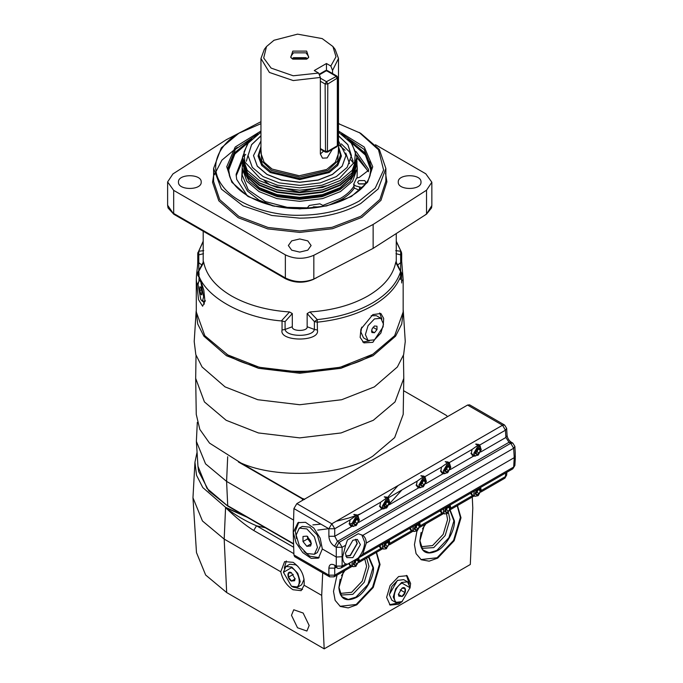<?xml version="1.0" encoding="UTF-8"?>
<svg xmlns="http://www.w3.org/2000/svg" width="683" height="683" viewBox="0 0 683 683"><rect width="100%" height="100%" fill="white"/><g stroke="black" fill="none" stroke-linecap="round" stroke-linejoin="round"><path stroke-width="1.02" d="M246.99 517.168L225.569 507.64C235.259 515.093 245.573 521.155 256.526 525.808L253.726 530.495C245.564 525.458 236.181 517.842 225.569 507.64L224.186 539.092L202.45 520.975L192.965 497.762L196.482 552.581L205.651 575.026L226.671 592.554L324.186 648.85L470.305 564.491L472.79 508.161L472.277 497.019M324.186 648.85L321.702 595.397L322.692 572.858M416.971 530.99L414.436 544.667L416.067 553.623L421.249 559.744L429.146 561.17L437.718 558.113L454.178 540.731L460.999 517.782L457.456 505.574M337.035 575.095L333.492 591.401L335.131 600.348L340.313 606.47L348.21 607.904L356.774 604.839L373.242 587.465L380.055 564.517L376.512 552.308M410.013 588.114L410.603 583.478L407.094 575.709L398.607 576.554L390.13 585.502L386.612 597.326L390.13 605.087L398.607 604.25L402.33 601.416M226.671 592.554L224.186 539.092L280.773 571.765L284.623 561.622L293.161 562.34C301.143 568.154 304.789 575.786 304.114 585.237L321.702 595.397M304.114 585.237L301.135 590.658L292.964 589.728C286.612 585.553 282.549 579.56 280.773 571.765M309.168 625.5L306.906 631.032L297.506 627.762L291.487 615.298L293.75 609.765L303.15 613.044L309.168 625.5M192.965 497.762L194.945 462.271L197.063 452.214M293.588 544.069L245.581 516.348L225.586 507.315L202.774 487.56L196.55 475.283L194.945 462.271M398.035 485.562L387.03 498.035M360.675 513.77L356.492 515.409M355.22 515.87L348.868 517.987M348.33 518.149L336.198 521.266M350.951 565.515L351.924 566.497L333.987 576.853L329.624 576.853L294.663 556.671L293.921 554.963L328.882 575.154L334.73 575.154L350.148 566.25L350.592 566.651M381.421 547.92L382.403 548.91L359.053 562.382M411.9 530.324L412.874 531.314L389.523 544.795M442.371 512.728L443.344 513.718L420.002 527.199M472.849 495.141L473.823 496.123L450.473 509.603M504.703 478.296L506.658 475.035L504.916 478.16L480.952 492.008M245.581 516.348L227.763 506.06L208.785 490.889L198.685 471.535L198.232 468.905M480.764 451.967L505.89 437.462L509.006 442.294L337.462 541.337L334.73 536.275L351.566 526.559L349.465 523.28L350.148 519.848L334.73 528.753L328.882 528.753L331.81 523.801L502.526 425.236L504.592 425.031L469.631 404.848L467.565 405.053L296.849 503.619L293.921 508.562L293.22 532.168L293.921 554.963M197.31 422.35L196.371 441.389L205.549 463.859L226.594 481.404L293.579 520.079M447.51 416.63L446.392 415.409L403.585 390.702M196.03 355.288L195.679 378.365L196.26 414.393L199.82 429.394L209.527 443.113L240.962 463.014L302.449 498.513L304.567 499.162M240.962 463.014C276.735 479.338 342.815 475.863 372.901 456.082L394.663 437.615L403.201 414.393L403.781 378.365L403.431 355.288M304.524 499.504L302.415 498.923L238.376 461.947M195.679 378.365L204.422 401.911L226.15 420.284L258.405 432.945L299.726 437.88L341.056 432.945L373.311 420.284L395.039 401.911L403.781 378.365M374.395 386.885L397.369 366.984L403.644 354.622L405.258 341.517L403.303 311.183L401.724 324.041L395.568 336.181L373.02 355.715L340.894 368.316L299.726 373.242L258.567 368.316L226.44 355.715L203.893 336.181L197.737 324.041L196.149 311.183L194.203 341.517L195.816 354.622L202.083 366.984L225.057 386.885L257.79 399.726L299.726 404.737L341.671 399.726L374.395 386.885M403.158 309.527L403.303 311.183M196.294 279.492L196.294 311.994L204.806 335.712L227.815 354.921L259.335 367.292L299.726 372.115L340.125 367.292L372.867 354.221L394.654 335.712L403.158 311.994L403.158 279.492L401.638 281.379L401.689 273.2L401.638 281.379M227.806 354.921L226.594 354.221C259.506 376.999 339.955 376.999 372.867 354.221M372.867 342.311L383.112 326.85L383.684 318.423L380.858 313.48L372.867 314.607L360.931 329.086L360.146 337.393L363.885 342.866L372.867 342.311M379.62 312.993L381.925 319.149M369.332 340.954L362.69 341.995M203.483 262.272L203.73 262.426C206.368 275.42 215.615 286.595 231.469 295.944C247.664 305.096 267.01 310.432 289.524 311.96L281.379 320.933L282.053 321.07L282.053 330.009C278.86 342.029 320.575 342.029 317.407 330.009L317.236 319.601L309.937 311.96C332.45 310.432 351.796 305.096 367.992 295.944C383.846 286.595 393.092 275.428 395.722 262.426L400.673 271.783M281.379 320.933C241.662 317.851 203.278 295.688 197.942 272.765L203.73 262.426M196.303 279.492L198.531 299.658L202.612 306.223L204.934 301.22L203.824 290.232L200.461 279.56L197.822 275.36L197.942 272.765M203.73 250.644L198.813 251.233L198.779 254.879L203.483 253.692M212.55 182.062L213.591 180.85M173.789 214.24L168.052 207.965L167.617 205.224L173.789 214.24L285.468 278.715L285.357 277.938C294.655 282.463 304.148 282.839 313.83 279.065L373.131 248.381L426.534 214.138L431.844 205.532L431.562 207.888L426.534 214.138M313.821 279.21C304.251 283.368 294.8 283.197 285.468 278.715M375.471 144.728L425.782 173.781L431.844 182.224L426.534 190.216L373.131 224.459L373.131 248.381M373.131 224.459L313.83 255.28C304.148 259.42 294.655 259.275 285.357 254.853L173.678 190.369L167.617 181.926L172.927 173.934L226.329 139.699L239.75 132.715M239.964 132.604L260.957 121.694M338.495 123.384L339.519 123.973M421.001 182.079C421.624 173.61 397.626 173.61 398.249 182.079C397.626 190.548 421.624 190.548 421.001 182.079M299.726 252.095L307.777 250.166L311.106 245.521L307.777 240.877L299.726 238.956L291.684 240.877L288.354 245.521L291.684 250.166L299.726 252.095M178.459 182.079C177.828 190.548 201.835 190.548 201.212 182.079C201.835 173.61 177.828 173.61 178.459 182.079M338.495 123.666L360.641 133.253L379.321 149.398L385.869 168.436L378.186 188.952L360.641 203.594C343.66 213.079 323.358 217.937 299.726 218.159L271.808 215.469L243.105 205.899L221.369 189.08L213.591 168.411L221.275 147.895L238.819 133.253L260.957 123.666M359.181 132.417L378.502 149.773L383.607 170.041L375.232 188.081L359.181 201.058C342.61 210.321 322.794 215.06 299.726 215.273C274.626 215.999 236.566 206.266 222.06 185.306C206.65 164.569 221.642 142.149 240.279 132.408M228.634 170.101L234.884 153.948L248.621 142.252M350.84 142.252L365.422 155.075L370.826 170.101M369.563 161.675L371.381 168.462M362.28 187.646L355.527 185.896L353.666 184.316L356.517 178.161L359.343 177.358L368.598 170.255L368.487 169.282L356.108 151.558M245.76 154.401L243.72 156.492M242.525 157.867L236.105 174.327L236.685 179.364L247.05 195.415M306.932 208.417L309.237 205.463L319.892 203.816L324.229 206.155M319.593 207.017L313.429 206.812L312.319 207.991M358.865 183.966L364.722 183.966L365.934 182.276L364.722 180.585L358.865 180.585L357.653 182.276L358.865 183.966M329.172 205.002L341.176 199.667C346.93 196.328 351.31 192.469 354.306 188.081L359.497 190.284L359.497 187.219M356.944 157.696L368.427 171.476M354.306 188.081L353.666 184.316M356.944 164.364L357.303 168.086L352.573 181.285L340.441 191.59L322.598 198.591L299.726 201.331L276.863 198.591L259.019 191.59L246.887 181.285L242.149 168.086L242.516 164.364M356.842 155.212L368.342 171.732M236.156 175.855L242.55 160.915M355.911 170.562L350.294 181.337L339.741 189.78L322.205 196.661L299.726 199.342L277.255 196.661L259.719 189.78L249.167 181.337L243.549 170.562M246.341 161.248L248.04 155.314M341.338 143.874L349.38 151.78L353.12 161.248M345.035 150.294L338.495 144.531M349.491 163.596L345.769 153.06M242.55 163.169L246.341 176.248L259.745 188.568L277.272 195.44L299.726 198.13L322.188 195.44L339.716 188.568L353.111 176.248L356.944 164.313L356.944 162.025L352.24 175.138L340.185 185.383L322.453 192.333L299.726 195.056L277.008 192.333L259.275 185.383L247.22 175.138L242.516 162.025L242.559 160.744M245.718 175.198L259.275 187.671L277.008 194.629L299.726 197.344L322.453 194.629L340.185 187.671L353.743 175.198M356.902 160.744L356.944 162.025M242.832 162.947L247.912 175.266L259.463 184.88L277.11 191.803L299.726 194.51L322.342 191.803L339.997 184.88L351.549 175.266L356.628 162.947M351.83 173.115L339.997 183.095L322.342 190.028L299.726 192.726L277.11 190.028L259.463 183.095L247.622 173.115M242.516 157.175L242.516 159.463L247.502 172.953L259.275 182.822L277.008 189.78L299.726 192.504L322.453 189.78L340.185 182.822L351.958 172.953L356.944 159.463L356.944 157.175L352.24 170.298L340.185 180.534L322.453 187.492L299.726 190.207L277.008 187.492L259.275 180.534L247.22 170.298L242.516 157.175L247.502 143.695L260.957 132.152M338.495 132.152L351.958 143.695L356.944 157.175M350.883 142.303L355.408 151.874L354.648 161.948L339.357 178.391L321.983 185.204L299.726 187.868L277.469 185.204L260.103 178.391L244.813 161.948L244.044 151.874L248.569 142.303M260.957 135.772L251.6 144.625L248.04 155.519L252.292 167.369L263.177 176.615L279.202 182.907L299.726 185.358L320.259 182.907L336.284 176.615L347.169 167.369L351.421 155.519L347.86 144.625L338.495 135.772M338.495 135.883L347.843 144.711L351.421 155.57M248.04 155.57L251.617 144.711L260.957 135.883M253.495 155.57L257.295 166.225L267.036 174.498L281.362 180.124L299.726 182.318L318.09 180.124L332.425 174.498L342.157 166.225L345.965 155.57M338.495 140.971L345.965 155.519L342.157 166.114L332.425 174.387L318.09 180.013L299.726 182.207L281.362 180.013L267.036 174.387L257.295 166.114L253.495 155.519L260.957 140.971M260.957 146.649L258.046 156.057L261.666 165.346L270.246 172.534L299.726 179.586L329.215 172.534L337.795 165.346L341.415 156.057L338.495 146.649M337.334 165.918L340.45 156.902L340.45 155.058L337.223 164.219L328.523 171.681L299.888 178.562L271.16 171.809L262.426 164.475L259.011 155.058L259.011 156.902L262.127 165.918M259.045 155.98L259.011 156.902M320.361 149.176L325.518 152.147L325.125 84L326.465 81.678L327.806 84L325.125 84L320.353 81.251L320.361 154.017L322.496 158.157L327.14 157.927L332.331 149.312M320.353 81.251L320.361 77.444L293.238 80.56L269.418 72.449L260.957 58.499L264.338 49.355L266.515 46.538L274.003 40.263L297.557 34.15L322.205 38.598L332.937 46.538L336.002 56.749L330.82 66.029L326.457 63.51L314.274 70.554L318.628 73.064L320.361 77.444M332.937 46.538L335.122 49.355L338.495 58.499L332.553 70.409L330.82 66.029M332.553 74.063L332.553 70.409M323.622 151.054L320.361 154.017M326.457 70.34L326.457 63.51M318.628 73.064L293.238 75.787L271.117 68.095L263.689 57.978L266.515 46.538M292.785 51.105L290.762 57.432L292.785 59.131L306.676 59.131L308.699 57.432L306.676 51.105L292.785 51.105M337.88 145.009L337.88 77.734L327.806 84L327.413 152.147L336.932 146.657L337.88 145.009L336.932 146.657M320.353 148.527L325.125 151.284L327.806 151.284L337.325 145.786L337.325 78.502L335.985 76.18L326.465 70.691L319.32 74.814M308.204 57.995L308.605 56.458L306.01 52.83L293.451 52.83L290.856 56.458L291.257 57.995M292.102 58.687L293.451 57.688L306.01 57.688L307.359 58.687M306.658 59.139L305.301 58.098L294.16 58.098L292.802 59.139M358.618 183.812L364.97 183.812M282.053 330.009L285.084 329.454C286.39 337.282 313.07 337.282 314.376 329.454L307.154 326.739C308.033 331.648 291.428 331.648 292.298 326.739L292.298 313.557L289.524 311.96M307.154 326.739L307.154 313.557L309.937 311.96M395.978 253.692L400.673 254.879L400.648 251.233L395.722 250.644M396.268 241.227L401.544 252.471L400.673 254.879L400.673 270.613M400.614 271.68L400.46 279.501M372.551 302.919C387.466 294.083 396.832 283.59 400.648 271.45L401.638 273.533C397.788 285.801 388.328 296.396 373.268 305.327L372.867 305.557C357.337 314.385 338.845 319.917 317.407 322.171L314.376 321.616L317.236 319.601C338.469 317.382 356.774 311.892 372.15 303.15L372.551 302.919M282.053 321.07L285.084 321.616L292.298 313.557M307.154 313.557L314.376 321.616L314.376 329.454L317.407 330.009M197.822 272.44L203.517 261.657M198.779 275.667L197.771 275.386L197.771 272.244M204.388 304.089L203.107 301.246M198.736 281.797L196.96 284.828M200.358 279.313L200.307 279.876M198.949 280.15L199.129 276.726M199.086 275.164L198.864 271.646M198.796 270.588L198.779 262.716L201.963 265.081M198.036 284.691L199.171 280.047L200.819 281.9L203.611 296.704L202.467 301.348L200.819 299.495L198.036 284.691M201.801 291.026L200.819 287.133L199.846 286.809L199.846 290.369L200.819 294.253L201.801 294.578L201.801 291.026M199.846 286.809L200.819 287.133L199.846 286.809L199.846 290.369L200.819 294.253L201.673 294.868M201.895 294.091L200.819 294.253M201.656 290.087L199.846 290.369M380.858 318.278L383.505 324.143L380.858 333.073L374.455 339.835L368.043 340.467L365.396 334.602L368.043 325.68L374.455 318.918L380.858 318.278L376.342 315.674L371.168 315.7M361.717 327.148L360.88 331.998L363.535 337.863L368.043 340.467M372.986 327.294L376.982 329.599L376.982 326.218L374.455 325.996L371.919 329.146L371.919 332.527L374.455 332.749L376.982 329.599L376.982 326.218L374.455 325.996M371.535 330.828L371.919 332.527L374.455 332.749L376.982 329.599M371.552 331.084L374.455 332.749M471.424 492.733L472.482 496.276M450.78 508.152L472.047 495.875L473.823 496.123M336.147 567.317L334.73 568.136L335.148 566.753M440.945 510.329L442.029 513.881M420.301 525.748L441.568 513.471L443.344 513.718M450.106 505.044L450.789 507.845L447.041 513.633L444.385 513.898L443.293 511.473L443.976 508.579M447.647 513.283L444.513 511.473L446.178 507.307M449.124 505.608L450.789 507.845M445.453 510.927L446.554 512.489L448.748 511.217L449.841 508.391L448.748 506.829L446.554 508.092L445.453 510.927M449.841 508.391L447.647 507.119L446.554 509.953L445.453 510.585L447.331 507.64M446.554 509.953L448.748 511.217M410.474 527.916L411.559 531.468M389.831 543.344L411.098 531.067L412.874 531.314M419.627 522.632L420.318 525.44L417.176 530.879L413.915 531.494L412.814 529.06L413.505 526.175M417.176 530.879L414.035 529.06L415.699 524.903M418.645 523.204L420.318 525.44M414.982 528.522L416.075 530.085L418.269 528.813L419.371 525.987L418.269 524.424L416.075 525.688L414.982 528.522M419.371 525.987L417.176 524.715L416.075 527.549L414.982 528.181L416.861 525.236M416.075 527.549L418.269 528.813M380.004 545.512L381.08 549.064M359.352 560.939L380.619 548.654L382.403 548.91M389.156 540.227L389.839 543.036L386.091 548.825L383.445 549.081L382.343 546.656L383.026 543.762M386.698 548.466L383.564 546.656L385.229 542.498M388.175 540.791L389.839 543.036M384.503 546.11L385.605 547.672L387.799 546.409L388.9 543.574L387.799 542.012L385.605 543.284L384.503 546.11M388.9 543.574L386.706 542.311L385.605 545.136L384.503 545.777L386.39 542.831M385.605 545.136L387.799 546.409M349.542 562.997L350.148 566.25L351.924 566.497M358.652 557.789L359.369 560.623L355.621 566.412L352.966 566.677L351.873 564.252L352.616 561.221M356.227 566.062L353.085 564.252L354.929 559.889M357.525 558.387L359.369 560.623M354.033 563.706L355.126 565.268L357.329 564.004L358.421 561.17L357.329 559.608L355.126 560.88L354.033 563.706M358.421 561.17L356.227 559.906L355.134 562.732L354.033 563.373L355.911 560.427M355.134 562.732L357.329 564.004M333.987 576.853L334.73 575.154L334.73 568.136L328.882 568.136C329.206 564.482 331.093 563.475 334.533 565.106L335.387 566.881L337.12 567.88L336.267 566.105L342.115 566.105L345.641 564.064C343.592 562.69 342.601 560.239 342.67 556.705L336.267 557.021L322.325 548.978L318.449 558.148L311.166 558.361L302.774 552.598L296.089 542.797L293.22 532.168M319.192 557.635L309.8 556.21L303.935 551.394M296.559 538.614L295.321 531.126L298.804 522.256M293.366 532.253L297.967 522.674L305.514 522.299L313.856 528.096L320.165 538.11L322.325 548.978M314.368 554.272L317.339 552.556L320.464 545.649L317.339 535.139L309.8 527.174L302.253 526.431L299.282 528.147L306.821 528.89L314.368 536.855L317.493 547.365L314.368 554.272L306.821 553.52L299.282 545.563L296.157 535.045L299.282 528.147M310.637 540.868L306.821 536.121L303.004 536.462L303.004 541.551L306.821 546.298L310.637 545.956L311.226 543.753L310.637 540.868M311.158 542.814L307.589 538.904L307.589 536.36L309.501 541.278L311.405 543.651L306.821 546.298L310.637 545.956L311.217 543.395M307.589 538.904L303.004 541.551L306.821 546.298M306.821 536.121L303.004 536.462L303.004 541.551M334.533 565.106L336.267 566.105L336.267 547.288L339.195 542.336L342.115 547.288L336.267 547.288L334.533 546.289C331.093 543.907 329.206 540.577 328.882 536.275L334.73 536.275L334.73 528.753L331.81 523.801L296.849 503.619M515.213 452.035L515.255 459.215M515.221 452.223L514.871 446.426L513.667 448.244L362.741 535.378L358.302 533.713L347.451 539.98L345.641 545.256L342.115 547.288L342.115 566.105L341.261 567.88L347.237 564.431L345.829 564.184M345.214 563.765L347.451 564.209L359.437 557.388L362.741 554.195L513.667 467.061L514.871 465.507L515.264 459.078M361.802 534.874L364.688 542.14C364.5 547.655 362.374 552.914 358.302 557.943M345.359 553.307L346.819 557.61L352.872 557.644L360.393 544.616L357.337 539.391L352.872 540.279L345.359 553.307M362.485 535.224L362.741 535.378C364.961 536.847 366.139 539.408 366.293 543.07L362.741 554.195M334.533 546.289L337.462 541.337L339.195 542.336L510.739 443.293L513.667 448.244L514.239 457.653L366.293 543.07M342.67 556.705L345.641 545.256M450.285 469.562L473.464 456.184L475.581 455.996M350.831 526.251L353.683 526.371M358.865 522.341L382.045 508.963L384.153 508.784M389.336 504.746L418.611 487.85L420.728 487.671M425.91 483.632L442.994 473.771L445.103 473.592M467.565 405.053L502.526 425.236L505.446 430.188L505.89 437.462L507.093 435.643L506.658 428.369L505.446 430.188L479.645 445.085L478.971 444.548L472.047 449.474L471.364 452.906L473.464 456.184L472.73 455.877M479.645 445.085L480.414 446.759M480.166 446.588L481.259 449.713L478.126 455.151L474.864 455.766L473.763 453.341L477.511 446.844L480.166 446.588L475.667 444.095M478.126 455.151L474.984 453.341C477.075 447.459 479.167 446.247 481.259 449.713M475.931 452.795L477.024 454.357L479.218 453.085L480.32 450.259L479.218 448.697L477.024 449.969L475.931 452.795M480.32 450.259L478.126 448.996L477.024 451.822L475.931 452.453L477.81 449.516M477.024 451.822L479.218 453.085M472.047 449.474L449.175 462.681L449.935 464.355M449.175 462.681L448.5 462.143L441.568 467.07L440.885 470.493L442.994 473.771L442.26 473.473M449.687 464.175L450.789 467.309L447.647 472.747L444.385 473.362L443.293 470.937L447.041 464.44L449.687 464.175L445.196 461.691M447.647 472.747L444.513 470.937C446.605 465.055 448.697 463.842 450.789 467.309M445.453 470.391L446.554 471.953L448.748 470.681L449.841 467.855L448.748 466.293L446.554 467.556L445.453 470.391M449.841 467.855L447.647 466.583L446.554 469.417L445.453 470.049L447.331 467.104M446.554 469.417L448.748 470.681M441.568 467.07L424.792 476.751L425.56 478.424M424.792 476.751L424.117 476.222L417.193 481.139L416.51 484.571L418.611 487.85L417.876 487.542M425.313 478.254L426.405 481.387L423.272 486.817L420.011 487.431L418.91 485.007L422.657 478.518L425.313 478.254L420.822 475.761M423.272 486.817L420.13 485.007C422.222 479.125 424.314 477.921 426.405 481.387M421.078 484.46L422.171 486.023L424.365 484.759L425.466 481.925L424.365 480.362L422.171 481.635L421.078 484.46M425.466 481.925L423.272 480.661L422.171 483.487L421.078 484.127L422.956 481.182M422.171 483.487L424.365 484.759M417.193 481.139L388.226 497.864L388.994 499.538M388.226 497.864L387.551 497.335L380.619 502.253L379.944 505.685L382.045 508.963L381.31 508.656M388.747 499.367L389.839 502.5L386.698 507.93L383.445 508.545L382.343 506.12L386.091 499.632L388.747 499.367L384.247 496.874M386.698 507.93L383.564 506.12C385.656 500.238 387.748 499.034 389.839 502.5M384.503 505.574L385.605 507.136L387.799 505.872L388.9 503.038L387.799 501.476L385.605 502.748L384.503 505.574M388.9 503.038L386.706 501.774L385.605 504.6L384.503 505.241L386.39 502.295M385.605 504.6L387.799 505.872M380.619 502.253L357.747 515.46L358.515 517.133M357.747 515.46L357.072 514.922L350.148 519.848M358.268 516.963L359.369 520.087L356.227 525.526L352.966 526.141L351.873 523.716L355.621 517.219L358.268 516.963L353.777 514.47M356.227 525.526L353.085 523.716C355.186 517.834 357.277 516.621 359.369 520.087M354.033 523.169L355.126 524.732L357.329 523.468L358.421 520.634L357.329 519.071L355.126 520.344L354.033 523.169M358.421 520.634L356.227 519.37L355.134 522.196L354.033 522.828L355.911 519.891M355.134 522.196L357.329 523.468M511.08 442.089L509.006 442.294L510.739 443.293L512.813 443.088L511.08 442.089C508.92 440.475 507.597 438.324 507.093 435.643M359.437 557.388L512.813 468.837L513.667 467.061L514.239 457.653L515.383 456.381M355.741 539.28L357.311 543.463L350.328 555.552L345.922 556.286M345.82 556.039L350.208 555.339L357.064 543.463L355.476 539.314M515.264 453.145L515.161 451.19M480.576 487.449L481.259 490.249L478.126 495.687L474.864 496.302L473.763 493.877L474.454 490.983M478.126 495.687L474.984 493.877L476.649 489.711M479.594 488.012L481.259 490.249M475.931 493.331L477.024 494.893L479.218 493.63L480.32 490.795L479.218 489.233L477.024 490.505L475.931 493.331M480.32 490.795L478.126 489.532L477.024 492.358L475.931 492.989L477.81 490.053M477.024 492.358L479.218 493.63M302.56 589.438L295.474 587.576M284.273 568.179L286.348 560.939M304.089 579.133L301.638 584.785L297.762 587.021L291.462 586.219L283.445 572.328L291.462 567.693C301.809 573.157 301.809 592.699 291.462 586.219M297.967 566.395L295.705 564.824L289.78 564.235L285.904 566.472L291.829 567.061L297.762 573.327L300.221 581.592L297.762 587.021M283.445 572.123L285.904 566.472M291.462 572.781C286.8 569.853 286.8 578.672 291.462 581.139L295.082 579.047L291.462 572.781M291.539 572.824L288.465 573.097L288.465 577.186L291.539 581.011L294.612 580.738L295.082 578.416M295.047 578.988L291.539 581.011M293.289 574.403L288.465 577.186M457.209 505.719L460.385 517.432L453.572 540.381L437.103 557.763L420.95 559.565M421.684 548.347L433.739 547.612L445.179 535.54L449.918 519.592L448.458 512.694M420.54 545.555L421.957 546.639L432.57 545.589L443.182 534.388L447.578 519.592L446.545 513.881M425.885 523.801L422.487 528.847M376.273 552.445L379.449 564.167L372.628 587.107L356.167 604.489L340.014 606.291M340.74 595.072L352.804 594.338L364.244 582.266L368.982 566.327L366.643 558.002M339.596 592.289L341.022 593.365L351.634 592.315L362.246 581.113L366.634 566.327L364.799 559.07M344.941 570.536L341.543 575.573M406.462 575.393L409.348 583.897M398.343 602.952L389.541 604.703M401.997 601.621L401.997 601.621C391.658 608.101 391.658 588.558 401.997 583.094L410.022 587.73L401.997 601.621L395.705 602.415L393.246 596.985L395.705 588.72L401.63 582.462L407.563 581.873L403.687 579.636L397.395 580.439L389.37 594.534M397.754 580.226L391.829 586.484L389.37 594.748L391.829 600.178L395.705 602.415M407.563 581.873L410.022 587.517M401.997 588.174L398.377 594.449L401.997 596.541C406.667 594.073 406.667 585.254 401.997 588.174M398.394 594.116L398.855 596.139L401.928 596.413L405.002 592.588L405.002 588.49L401.928 588.217M400.17 589.805L405.002 592.588M398.42 594.381L401.928 596.413M293.681 547.262L256.526 525.808L265.32 527.746M317.74 530.102L328.779 528.685M349.534 524.006L351.404 523.443M382.437 509.023L383.283 508.442M384.119 507.862L389.523 503.704M389.728 503.542L401.894 489.976M293.886 553.682L253.726 530.495M312.848 524.903L320.89 524.134M227.687 456.722L226.594 481.404L227.721 505.693L293.579 543.719M196.371 441.389L197.968 466.301L207.009 488.43L227.763 506.06M302.415 500.4L302.449 498.513M203.192 241.586L197.822 253.128L203.192 241.227M196.294 279.543C196.567 270.98 197.711 267.984 197.771 261.307L198.779 262.716L198.779 254.879L197.771 253.47L197.916 252.471M426.534 190.216L426.534 214.001L424.297 215.58M313.83 255.28L313.83 279.065L316.306 277.921M173.678 190.369L173.678 213.455L285.357 277.938L285.357 254.853M213.967 173.064L212.558 182.31L218.791 200.768L238.222 217.74L267.71 228.89L299.717 232.408L332.493 228.72L361.802 217.416L380.96 200.341L386.902 181.849L385.494 173.064M213.591 168.419L213.591 181.473L219.755 199.709L238.965 216.485L268.103 227.49L299.726 230.965L332.015 227.337L360.906 216.246L379.885 199.453L385.869 181.234L385.869 168.419M260.957 131.025L235.208 147.024L226.73 166.737L231.853 182.25L248.108 196.533L272.859 205.924L299.726 208.878L326.602 205.924L351.344 196.533L367.599 182.25L372.73 166.737L364.252 147.024L338.495 131.025M257.961 133.945L235.387 149.346L228.062 167.566L229.36 175.411C234.79 193.887 266.148 209.041 299.726 208.622C333.304 209.041 364.671 193.887 370.101 175.411L371.398 167.566L364.073 149.346L341.5 133.945M347.681 138.769L365.379 153.274L370.886 169.367L369.836 176.154M229.625 176.154L228.574 168.88L234.252 153.043L251.779 138.769M251.045 139.494L234.098 153.615L228.617 169.179L228.907 173.089M370.553 173.089L370.835 169.418L365.431 153.718L348.415 139.494M323.204 205.25L340.441 198.403C346.315 194.996 350.721 191.035 353.666 186.536M242.456 171.493L242.149 174.899L248.253 189.797L265.328 201.553L287.219 207.342L307.384 207.845M242.149 169.41L241.62 180.167L247.434 191.018L259.139 200.153L274.446 206.275M368.487 171.22L368.487 169.282M357.064 177.947L357.303 168.086M261.802 189.695L278.57 196.004L299.717 198.446L320.873 196.004L337.658 189.695M264.031 180.457L270.092 184.939L299.453 192.068L328.975 185.161M264.244 180.56L266.233 182.284M338.495 149.167L337.692 161.009L327.831 170.443L299.726 177.162L271.629 170.443L261.768 161.009L260.957 149.167M260.957 58.499L260.957 153.368L264.082 162.17L272.09 169.068L299.248 175.753L326.687 169.461L335.31 162.255L338.495 153.368L338.495 58.499M320.361 78.152L326.465 81.678L336.932 76.086L327.413 70.597L325.518 70.597L327.806 71.314M401.544 252.471L396.268 241.586M397.497 265.081L400.673 262.716L401.638 260.966M401.689 253.47L401.689 261.307L403.158 279.535M285.084 321.616L285.084 329.454L292.298 326.739M481.25 490.556L505.446 476.589L505.668 472.96M472.756 495.508L471.842 495.602M442.285 513.104L441.372 513.198M441.577 512.267L441.005 512.276M411.815 530.7L410.901 530.793M411.098 529.863L410.526 529.871M381.336 548.295L380.422 548.389M380.627 547.459L380.055 547.467M350.866 565.891L349.952 565.976M350.148 565.054L349.576 565.063M329.624 576.853L328.882 575.154L328.882 568.136M328.882 536.275L328.882 528.753L293.921 508.562M473.242 454.827L471.944 455.066M477.912 444.129L478.544 445.649M476.563 443.967L477.349 444.957M472.047 454.144L471.543 454.152M442.763 472.423L441.474 472.662M447.442 461.725L448.065 463.236M446.093 461.563L446.878 462.553M441.577 471.731L441.073 471.748M418.389 486.501L417.091 486.74M423.059 475.795L423.691 477.315M421.718 475.633L422.495 476.632M417.193 485.809L416.69 485.818M381.814 507.606L380.525 507.853M386.493 496.908L387.116 498.428M385.144 496.746L385.929 497.736M380.627 506.923L380.124 506.931M351.344 525.201L350.055 525.449M356.014 514.504L356.646 516.024M354.673 514.342L355.45 515.332M350.148 524.518L349.645 524.527M472.047 494.68L471.475 494.68M424.391 524.664L419.806 540.868C420.907 552.282 426.67 555.612 437.103 550.857C445.666 546.81 455.177 530.324 454.408 520.89L450.217 510.269M419.874 540.816L422.794 549.9L429.189 552.726L436.889 550.404L448.927 537.7L453.905 520.924L450.02 510.671M421.104 532.518L419.866 540.577M343.455 571.389L338.862 587.593C339.963 599.008 345.735 602.338 356.167 597.582C364.731 593.536 374.241 577.058 373.473 567.616L368.88 556.713M338.93 587.542L341.85 596.635L348.253 599.452L355.954 597.13L367.983 584.426L372.969 567.658L368.478 556.944M340.168 579.252L338.93 587.303M197.968 466.301L198.685 471.535M203.192 262.443L203.192 231.213M431.844 205.532L431.844 182.224M167.617 205.233L167.617 181.926M214.317 174.865L221.898 160.155L237.163 147.391M229.864 176.906L228.617 169.418M369.597 176.906L370.835 169.418M242.149 168.086L242.149 174.899L243.097 169.008M242.516 164.313L242.516 162.025M260.957 147.699L259.011 155.058M340.45 155.058L338.495 147.699M319.115 74.293L325.518 70.597M337.88 77.734L336.932 76.086M325.518 152.147L327.413 152.147M353.623 163.399L350.891 159.899M396.268 262.443L396.268 233.552M401.689 282.975L401.689 281.037M401.689 273.2L395.944 261.657M197.771 261.307L197.771 253.47M202.467 301.348L205.463 300.879M444.385 513.898L440.424 511.61M413.915 531.494L409.954 529.205M383.445 549.081L379.483 546.801M352.966 566.677L349.004 564.389M506.82 472.295L506.658 475.035M337.12 567.88C337.428 568.563 338.802 568.563 341.261 567.88M335.447 566.438L334.79 566.625L335.387 566.881M474.864 455.766L470.903 453.478M444.385 473.362L440.424 471.074M420.011 487.431L416.049 485.143M383.445 508.545L379.483 506.257M352.966 526.141L349.004 523.852M506.658 428.369L504.592 425.031M512.813 468.837L514.871 465.507M514.871 446.426L512.813 443.088M474.864 496.302L470.903 494.014M283.445 572.328L283.445 571.902M422.794 549.9L419.925 540.697L424.519 524.587M341.85 596.635L338.99 587.423L343.583 571.321M410.022 587.73L410.022 587.303"/></g></svg>
